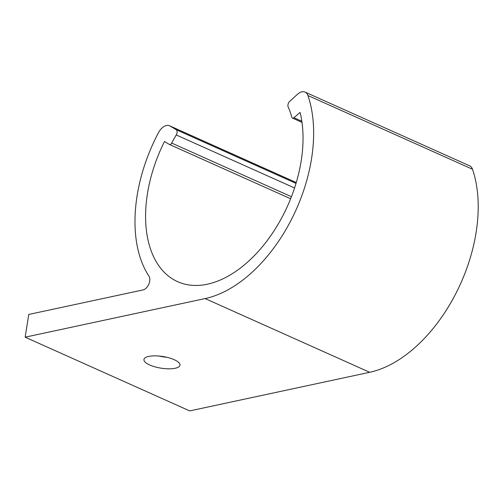<?xml version="1.0" encoding="UTF-8"?>
<svg xmlns="http://www.w3.org/2000/svg" width="503" height="503" viewBox="0 0 503 503"><rect width="100%" height="100%" fill="white"/><g stroke="black" fill="none" stroke-linecap="round" stroke-linejoin="round"><path stroke-width="0.75" d="M307.924 95.52A12.16 7.388 -65.9 0 0 305.057 92.093L469.626 165.82A12.16 7.388 114.1 0 1 472.493 169.247L307.924 95.52A129.711 78.782 114.1 0 1 291.853 218.679A129.711 78.782 114.1 0 1 205.111 298.568L25.15 337.18L28.753 314.45L143.041 289.923A8.105 4.923 114.1 0 0 148.819 284.17A8.105 4.923 114.1 0 0 148.951 276.166A129.711 78.782 114.1 0 1 137.061 196.044A129.711 78.782 114.1 0 1 158.458 132.71A12.16 7.388 -65.9 0 1 169.605 125.794L296.261 182.539M158.967 356.042A18.24 5.891 -171 0 0 166.77 357.281M294.563 187.971L176.22 134.955A102.555 62.29 -65.9 0 0 171.712 143.078A2.433 1.478 -65.9 0 1 169.467 144.48A2.433 1.478 -65.9 0 1 169.373 144.436L164.481 141.506A114.307 69.427 -65.9 0 0 147.423 193.825A114.307 69.427 -65.9 0 0 177.578 281.642A114.307 69.427 -65.9 0 0 301.203 160.822A114.307 69.427 -65.9 0 0 300.102 112.402L293.903 117.715A2.433 1.478 -65.9 0 1 292.457 118.092A2.433 1.478 -65.9 0 1 291.847 117.3A102.555 62.29 -65.9 0 0 288.169 106.969A4.055 2.465 -65.9 0 1 289.841 101.204L297.537 94.237A12.16 7.388 -65.9 0 1 305.057 92.093M176.22 134.955A4.055 2.465 -65.9 0 0 176.132 129.667L170.077 126.039A12.16 7.388 -65.9 0 0 169.605 125.794M25.15 337.18L189.719 410.907L369.68 372.295A129.711 78.782 -65.9 0 0 456.422 292.406A129.711 78.782 -65.9 0 0 472.493 169.247M149.699 364.977A18.24 5.891 -171 0 0 168.756 368.825A18.24 5.891 -171 0 0 179.986 365.197A18.24 5.891 -171 0 0 174.239 359.708A18.24 5.891 -171 0 0 155.182 355.86A18.24 5.891 -171 0 0 143.952 359.488A18.24 5.891 -171 0 0 149.699 364.977M170.077 126.039L296.254 182.57M296.016 183.375L176.132 129.667M171.712 143.078L291.426 196.711M169.568 144.518L290.621 198.754L169.467 144.48M301.838 121.267L293.903 117.715M369.68 372.295L205.111 298.568M301.995 122.367L292.457 118.092"/></g></svg>
